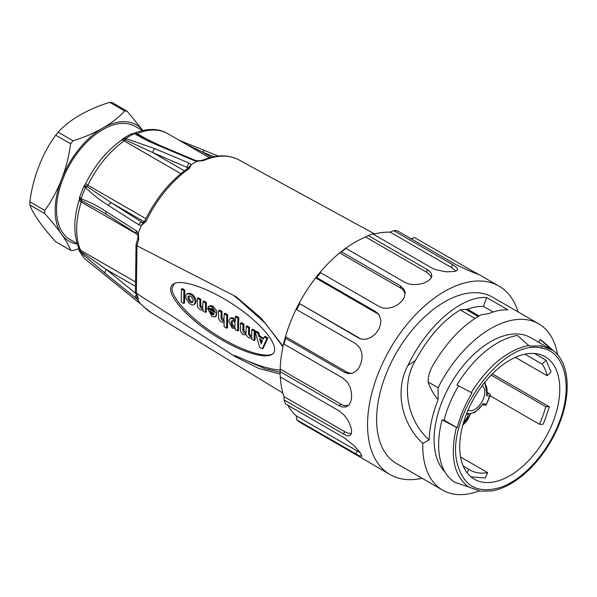 <?xml version="1.0" encoding="UTF-8"?>
<svg xmlns="http://www.w3.org/2000/svg" width="597" height="597" viewBox="0 0 597 597"><rect width="100%" height="100%" fill="white"/><g stroke="black" fill="none" stroke-linecap="round" stroke-linejoin="round"><path stroke-width="0.9" d="M518.136 311.94A108.841 62.842 120 0 0 498.928 286.067A108.841 62.842 120 0 0 415.057 315.231A108.841 62.842 120 0 0 367.551 424.758A108.841 62.842 120 0 0 390.087 474.585A108.841 62.842 120 0 0 422.101 478.279M473.466 271.575L414.609 237.599L410.617 238.972M452.489 264.553L393.639 230.576A108.841 62.842 120 0 1 397.557 230.92L456.414 264.904L470.048 271.142L479.443 274.821L473.488 271.598L473.033 272.307M427.116 269.501L368.267 235.524A108.841 62.842 120 0 1 372.722 233.86L431.579 267.837L435.534 269.643L445.914 271.814L454.533 271.501L456.877 270.605L457.608 269.284L456.645 267.553L452.526 264.553L451.399 267.471L455.936 271.09M348.573 405.348L344.335 405.587L341.327 404.356L280.209 369.065L280.209 371.685A108.841 62.842 120 0 0 280.18 374.312L280.18 371.7A105.639 60.991 -60 0 1 280.209 369.065A105.639 60.991 -60 0 1 283.941 342.499A105.639 60.991 -60 0 1 285.485 336.693A105.639 60.991 -60 0 1 296.224 309.022A105.639 60.991 -60 0 1 299.134 303.336A105.639 60.991 -60 0 1 315.582 277.903A105.639 60.991 -60 0 1 319.499 273.023A105.639 60.991 -60 0 1 339.678 252.897A105.639 60.991 -60 0 1 344.141 249.419L346.006 248.374L404.863 282.351L408.818 283.941L413.93 284.642L419.303 284.247L424.288 282.911L428.28 280.888L430.877 278.456L431.87 275.792L431.138 273.068L428.691 270.493L427.161 269.486L426.765 272.284M346.006 248.374A108.841 62.842 120 0 0 341.551 251.859L339.678 252.897L400.796 288.179M400.4 285.836L341.551 251.859M319.499 273.023L320.634 272.725L379.483 306.701L383.386 308.119L388.319 308.253L393.43 306.94L398.147 304.41L401.893 301.067L404.326 297.328L405.176 292.47L404.438 289.896L400.445 285.799L400.833 288.15L402.587 289.396L405.221 293.56M320.634 272.725A108.841 62.842 120 0 0 316.716 277.598L315.582 277.903L376.7 313.186M375.565 311.574L316.716 277.598M360.842 338.939L299.134 303.336L358.513 337.939L362.304 339.26L366.871 339.051L371.424 337.156L375.476 333.85L378.573 329.604L380.423 324.94L380.864 320.268L379.02 314.709L375.603 311.53L379.505 315.492M299.664 303.963A108.841 62.842 120 0 0 296.754 309.649L296.224 309.022M355.603 343.626L296.754 309.649M352.237 373.289L349.76 373.17L346.603 371.976L285.485 336.693L285.62 338.335L344.476 372.312L348.111 373.61L352.163 373.312L355.924 371.252L359.013 367.67L361.11 363.058L362.051 357.961L361.737 352.872L360.103 348.26L355.633 343.573M285.62 338.335A108.841 62.842 120 0 0 284.075 344.141L283.941 342.499M342.924 378.117L284.075 344.141M280.209 371.685L339.059 405.661L342.514 407.02L345.976 406.908L348.805 405.109L350.745 401.788L351.633 397.386L351.432 392.416L350.148 387.371L347.812 382.767L342.939 378.065M280.18 374.312A108.841 62.842 120 0 0 280.209 376.908L339.059 410.885M280.321 376.976A105.639 60.991 -60 0 0 283.941 396.557L284.075 399.99L346.193 435.459L349.058 435.788L350.932 434.646L351.67 432.101L351.267 428.452L349.842 424.139L347.499 419.609L344.379 415.355L339.059 410.84M284.075 399.99A108.841 62.842 120 0 0 285.62 404.005L344.476 437.982M287.806 405.266A105.639 60.991 -60 0 0 296.224 415.848L296.754 419.84L358.707 455.504L362.021 456.339L360.073 452.519L354.111 445.705L344.462 437.952M296.754 419.84A108.841 62.842 120 0 0 299.664 422.161L358.513 456.145M390.087 474.585L358.484 456.123M557.553 354.715A96.035 55.446 120 0 0 538.703 323.82A96.035 55.446 120 0 0 438.086 387.759L438.094 399.774C433.795 394.692 430.459 388.751 428.086 381.961C428.191 376.379 429.661 371.088 432.482 366.095C446.556 341.999 462.765 324.917 481.107 314.843L489.077 313.485C495.756 310.761 502.047 309.552 507.957 309.843L486.63 297.53C461.645 295.619 427.056 325.469 407.975 365.401C393.901 391.229 402.49 424.952 422.818 443.429L429.153 439.944A89.632 51.752 120 0 1 438.108 399.774M422.818 443.429A96.035 55.446 120 0 0 442.668 490.152A96.035 55.446 120 0 0 479.085 490.943M550.621 349.178L530.696 337.678A80.028 46.208 120 0 0 490.689 341.641A80.028 46.208 120 0 0 440.25 406.46A80.028 46.208 120 0 0 444.937 471.854M344.141 249.419A105.639 60.991 -60 0 1 365.61 237.016L426.728 272.307M373.483 234.3A105.639 60.991 -60 0 1 390.244 232.181L451.362 267.471M538.703 323.82L492.525 297.157A96.035 55.446 120 0 0 396.49 352.603A96.035 55.446 120 0 0 396.49 463.496L442.668 490.152M428.086 381.961L438.094 387.744M431.295 277.769L430.736 275.971L426.765 272.292M368.267 235.524L365.61 237.016M393.639 230.576L390.244 232.181M296.224 415.848L360.207 452.698M283.941 396.557L345.059 431.84L347.924 433.191L351.461 433.474M493.129 312L483.473 306.418C478.481 306.171 473.175 307.119 467.563 309.261L460.25 309.903C442.981 320.499 428.056 337.342 415.482 360.416C399.938 386.356 408.191 421.452 429.153 439.944M486.63 297.53L483.473 306.418M470.943 476.846L485.331 477.981L487.622 472.6A64.983 37.521 -60 0 1 470.018 470.085A64.983 37.521 -60 0 1 468.675 469.249L467.138 472.854M539.367 424.206L543.001 424.355L544.389 421.228L549.412 406.826L545.777 406.676A64.983 37.521 -60 0 1 539.367 424.206L490.115 395.766M538.912 342.424L540.166 339.484L552.024 350.051L541.546 345.909L529.278 346.021L517.427 335.454A83.229 48.051 -60 0 0 456.966 384.998L472.04 392.923C465.25 404.214 460.302 415.825 457.19 427.758L442.108 419.833L444.056 420.184L457.19 427.758M540.166 339.484A83.229 48.051 -60 0 1 543.568 342.036L554.531 351.648C570.172 364.857 571.262 396.595 558.031 427.004L557.277 426.959C573.971 389.251 566.322 351.558 541.27 348.073A1.918 1.537 -80 0 0 541.546 345.909M442.108 419.833A83.229 48.051 -60 0 0 454.787 482.331L468.473 486.906C453.795 475.802 449.765 455.959 456.399 427.392M468.473 486.906L480.51 491.189L491.928 490.95M551.628 425.407A70.744 40.842 -60 0 1 474.376 479.257A70.744 40.842 -60 0 1 474.376 397.572A70.744 40.842 -60 0 1 545.121 356.722A70.744 40.842 -60 0 1 551.628 425.407M545.986 360.14L542.166 364.11A64.983 37.521 -60 0 1 547.218 375.752L551.038 371.782L545.986 360.14L534.494 353.506M542.166 364.11L524.964 354.185M547.218 375.752L515.353 357.357M491.13 375.132L545.777 406.676M492.346 373.886L549.412 406.826M460.578 456.989L487.622 472.6M463.242 466.108L468.675 469.249M203.443 160.615A88.095 50.857 120 0 1 238.904 159.906C228.203 154.369 215.875 154.548 201.935 160.451A3.201 2.067 66.8 0 1 203.443 160.615L197.182 161.265A88.028 50.827 120 0 0 191.174 164.63L189.346 168.503A88.095 50.857 120 0 0 145.952 221.509L141.422 225.397A88.028 50.827 120 0 0 138.34 233.136L138.728 239.651A88.095 50.857 120 0 0 136.937 245.77L236.031 296.709L261.128 318.059L283.075 346.245M280.18 374.088L258.867 368.468L235.263 356.648L136.325 293.254A88.095 50.857 120 0 0 137.989 297.44C138.631 298.866 138.467 299.522 137.497 299.403A88.028 50.827 120 0 0 140.422 303.776L144.855 307.694A88.095 50.857 120 0 0 150.817 312.477L282.851 393.02M189.242 295.836C188.57 298.963 189.756 301.045 192.801 302.082M193.204 300.739L192.406 302.433C190.092 304.015 186.174 297.149 188.742 296C191.07 295.791 192.555 297.366 193.204 300.739M187.152 293.933L188.055 293.425C192.241 293.097 194.95 295.761 196.197 301.433L194.935 304.015L194.032 304.522L195.294 301.94C194.047 296.269 191.338 293.605 187.152 293.933C182.801 295.851 190.085 307.201 194.032 304.522M181.466 289.038L182.376 288.53L184.794 290.023L184.63 302.866L183.727 303.373L183.891 290.53L181.384 289.082L181.219 301.925L183.637 303.418M182.286 288.575L181.384 289.082M203.958 301.089L203.144 301.552L204.047 301.045L206.465 302.537L206.346 311.843L205.443 312.35L205.472 302.895L203.055 301.597L202.57 308.642L201.39 308.507L199.838 306.209L200.741 305.701L202.913 308.231M199.838 306.209L199.92 299.784L197.503 298.291L198.316 297.828L200.823 299.276L200.741 305.701M198.316 297.828L197.413 298.336L197.323 306.179C199.002 309.485 200.823 310.634 202.786 309.634L203.025 311.044L205.353 312.388M203.338 309.41L202.95 309.783M211.084 311.761L212.905 314.112L213.868 314.38M214.099 313.5L213.465 314.738L212.002 314.619L209.875 311.171L214.099 313.5M210.107 308.836L212.077 308.597L214.204 312.044L207.607 308.433L211.98 316.529L215.241 316.873L216.517 314.194L212.107 306.694L208.853 306.343L208.107 307.037L210.107 308.836L210.614 308.477M213.898 310.947L210.234 308.836L211.114 308.343L210.196 308.858M208.853 306.343L210.756 305.552L213.01 306.186L217.054 311.44L216.129 316.373L215.226 316.88M207.681 308.395L208.607 307.895L209.823 308.597M208.517 307.925L207.607 308.433M225.181 313.343L224.368 313.806L225.278 313.298L227.688 314.791L227.524 327.634L226.621 328.141L226.785 315.298L224.278 313.85L223.793 320.902L222.614 320.761L221.062 318.462L221.965 317.955L224.144 320.485M221.062 318.462L221.144 312.037L218.726 310.552L219.539 310.082L222.047 311.53L221.965 317.955M219.539 310.082L218.636 310.589L218.547 318.432C220.226 321.738 222.047 322.887 224.009 321.887L224.114 326.693L226.532 328.186M224.562 321.664L224.173 322.037M232.531 320.589C231.77 323.455 232.531 325.455 234.815 326.581M235.233 324.999L234.405 326.955C232.442 328.35 229.815 321.738 232.032 320.716C233.763 320.522 234.83 321.955 235.233 324.999M237.591 331.007L238.591 330.454L238.755 317.611L237.845 318.119L235.337 316.671L235.278 321.738L232.427 318.462L230.114 318.276L228.785 321.276L232.308 328.231L235.031 328.111L235.263 329.663L237.591 331.007L237.845 318.119M230.114 318.276L231.017 317.768L233.337 317.955L235.3 319.902M235.419 316.626L236.337 316.119L238.755 317.611M236.248 316.164L235.337 316.671M242.912 331.074L242.994 324.656L240.576 323.164L240.397 331.051C242.166 334.454 244.016 335.574 245.949 334.402L246.106 334.492C247.822 337.618 249.621 338.708 251.501 337.76L251.74 339.171L254.158 340.477L254.195 331.022L251.77 329.723L251.688 336.141L251.285 336.775L250.106 336.633L248.553 334.335L248.636 327.91L246.218 326.425L246.046 332.887C244.979 334.096 243.934 333.492 242.912 331.074L243.822 330.566L245.994 333.096M246.046 332.887L245.643 333.514M240.569 323.156L241.487 322.656L243.904 324.149L243.822 330.566M241.397 322.701L240.487 323.208M252.053 337.536L251.665 337.909M254.068 340.521L255.068 339.969L255.188 330.663L254.277 331.171M251.852 329.671L252.77 329.171L255.188 330.663M252.68 329.216L251.77 329.723M248.553 334.335L249.464 333.827L251.635 336.357M247.039 325.955L246.218 326.425L247.128 325.917L249.546 327.402L249.464 333.827M260.68 339.462L261.613 342.775M259.583 338.827L261.173 343.753M261.053 344.006L262.568 340.671L259.561 338.812M263.314 339.036L258.867 336.536L257.8 333.104L255.218 331.745L259.635 347.297L262.284 348.76L266.941 338.514L264.367 336.895L263.337 338.992M255.218 331.745L256.21 331.156L258.702 332.596L259.77 336.029L263.658 338.275M262.195 348.775L263.187 348.252L267.852 338.006L266.941 338.514M264.329 336.887L265.269 336.387L267.852 338.006M265.187 336.402L264.284 336.909L265.202 336.38M140.459 303.858L85.132 259.023A3.201 2.41 -52.6 0 1 84.908 258.822A3.201 1.806 -50.5 0 1 84.789 258.747A3.201 1.806 -50.5 0 1 84.662 258.628L140.422 303.776M85.132 259.023L84.662 258.628A75.968 43.857 120 0 1 80.386 252.247L79.222 250.643M138.22 301.821A3.201 1.925 -50.8 0 1 138.026 301.694A3.201 1.925 -50.8 0 1 137.81 301.478M140.534 303.858L144.437 307.358A3.201 2.582 -44.1 0 0 144.855 307.694M100.542 210.763L80.841 200.256A3.201 2.127 -54.1 0 1 81.065 198.808L81.349 198.943C89.863 202.002 98.08 206.181 105.99 211.48L136.385 230.845L138.34 233.136M79.729 196.771L81.065 198.808A75.968 43.857 120 0 1 85.565 187.518C83.505 186.331 83.311 186.107 84.983 186.831M80.841 200.256L79.856 199.182L79.55 197.764M137.4 234.405L81.214 201.965A3.201 1.851 -60 0 0 81.401 200.607A3.201 2.291 -73.6 0 1 81.349 198.943M137.526 234.688L136.929 233.823L106.542 214.45A3.201 2.164 -57.5 0 1 105.99 211.48M136.9 233.808A3.201 2.164 -57.5 0 1 136.385 230.845M137.541 234.718L138.235 233.3M137.579 234.793C138.049 235.173 138.116 236.442 137.788 238.591A3.201 0.918 17.7 0 0 138.728 239.651M136.064 244.442L136.937 245.77M136.041 244.621L135.437 291.843L136.325 293.254M135.541 292.388L137.213 296.582A3.201 2.418 -24.6 0 0 137.989 297.44M137.497 299.403L105.199 273.359L80.386 252.247A3.201 2.037 128.3 0 1 80.199 251.031L80.752 251.427A3.201 1.373 132.6 0 0 80.662 252.486M136.944 295.978L136.706 297.328L137.4 299.261M136.377 294.634A3.201 1.925 129.2 0 0 135.526 298.067M79.535 198.137L79.244 199.771A6.403 1.888 -162.6 0 0 81.214 201.965A75.229 43.432 120 0 0 80.602 250.255A3.201 1.851 -60 0 1 80.752 251.427L106.4 269.56A3.201 1.925 129.2 0 0 105.199 273.359M70.595 250.344C69.058 245.971 66.043 240.591 61.551 234.203C57.073 227.83 51.484 220.965 44.768 213.599L29.865 204.995C31.41 209.368 34.425 214.748 38.917 221.136C43.387 227.509 48.984 234.375 55.7 241.74L70.595 250.344L73.021 250.561L78.886 248.673L80.199 251.031M122.616 138.952L123.213 138.414M123.266 138.377L125.691 138.511L154.869 148.668L189.264 163.153L191.174 164.63M188.279 167.944L152.966 152.66L124.586 139.586L122.43 139.138M124.586 139.586A3.201 2.149 -64.7 0 1 125.691 138.511A75.968 43.857 120 0 1 134.459 133.601L131.758 133.631M122.355 139.228L120.952 140.594A6.403 3.276 54.9 0 1 124.146 140.922A3.201 1.851 -60 0 0 125.183 139.877A3.201 1.664 -76.9 0 1 126.019 138.623M184.413 170.817L152.966 152.66A3.201 2.075 -67.2 0 1 154.869 148.668M187.331 168.697L187.354 167.153A3.201 2.075 -67.2 0 1 189.264 163.153M188.219 167.712L190.995 164.705M145.952 221.509L144.907 220.696C155.839 198.376 170.138 180.928 187.794 168.369L188.294 168.093M187.794 168.369A3.201 1.657 55.3 0 1 189.346 168.503M141.422 225.397L138.788 224.793L108.408 205.413C100.318 200.54 92.789 194.644 85.811 187.727L85.565 187.518A3.201 2.187 119 0 1 86.461 186.152L87.028 186.488A3.201 2.03 137.8 0 0 85.811 187.727M84.364 185.622L85.707 183.548A6.403 0.649 25.9 0 0 87.893 185.197A3.201 1.851 -60 0 1 87.028 186.488L111.743 203.01L142.131 222.382L143.28 222.599L141.467 225.196M143.258 222.509L142.131 222.382A3.201 2.164 122.5 0 0 138.788 224.793M144.22 221.756L111.743 203.01A3.201 2.164 122.5 0 0 108.408 205.413M84.296 185.727L86.461 186.152M214.144 156.668L202.54 152.145A3.201 1.739 -68.7 0 1 204.778 150.795M211.398 157.257L202.54 152.145L184.973 143.616M197.182 161.265L193.958 160.518L159.578 146.026C150.377 142.295 142.093 138.198 134.728 133.743L134.459 133.601A3.201 1.978 110.9 0 1 135.549 133.444L136.153 133.735A3.201 2.44 123.5 0 0 134.728 133.743M195.391 160.399A3.201 2.075 112.8 0 0 193.958 160.518M161.003 145.914A3.201 2.075 112.8 0 0 159.578 146.026M134.295 133.168A6.403 4.172 67.3 0 1 137.176 133.624A3.201 1.851 -60 0 1 136.153 133.735L140.101 136.079M131.885 133.586L135.549 133.444M170.63 289.142C170.406 299.067 189.316 319.186 213.629 334.88C237.912 350.64 263.449 359.29 271.687 354.558C281.299 349.424 266.568 328.223 240.278 309.343C214.129 290.388 182.906 278.433 173.69 283.844C171.69 284.978 170.667 286.747 170.63 289.142M272.336 354.148C263.322 358.17 237.845 349.141 214.002 333.477C190.122 317.865 171.772 298.172 171.988 288.381L174.406 283.493M240.27 300.746L234.755 296.508L234.457 296.045L236.031 296.709M235.263 356.648C231.599 353.939 238.375 357.073 239.793 357.64L265.023 368.685L280.18 372.222M248.486 361.304C261.232 366.64 271.807 369.55 280.187 370.021M44.768 213.599A76.506 44.171 -60 0 1 44.745 211.995L44.768 210.368C51.469 201.241 57.066 190.898 61.536 179.346A67.222 38.812 120 0 0 61.551 234.203A67.222 38.812 120 0 0 77.282 244.046M142.87 130.437A67.222 38.812 120 0 0 102.714 128.109C111.691 122.937 119.012 117.221 124.676 110.96L109.781 102.356C98.945 105.624 89.043 109.855 80.08 115.034C71.103 120.206 63.782 125.922 58.118 132.183L55.7 135.198C48.984 144.332 43.394 154.683 38.917 166.25C34.425 177.794 31.402 189.637 29.865 201.764L44.768 210.368M29.865 201.764L29.85 203.39A76.506 44.171 120 0 0 29.865 204.995M77.155 243.636L70.065 239.546A65.304 37.701 -60 0 1 56.536 209.651A65.304 37.701 -60 0 1 85.043 143.937A65.304 37.701 -60 0 1 135.37 126.437L142.452 130.534M70.595 143.795L73.021 140.788C83.856 137.511 93.751 133.288 102.714 128.109A67.222 38.812 120 0 0 61.536 179.346C65.998 167.951 69.013 156.108 70.595 143.795L55.7 135.198M124.676 110.96L127.101 111.176L142.914 130.43M109.781 102.356L112.199 102.572L127.101 111.176M58.118 132.183L73.021 140.788M485.376 405.184L486.159 405.042L489.652 396.087L486.458 395.52L487.018 394.624M482.861 404.393L482.988 403.654L486.182 404.214M489.652 396.087L490.353 395.214L490.085 394.154L487.376 392.587M468.376 414.564A10.567 6.097 -60 0 1 463.69 422.042M482.122 385.789A14.082 8.134 -60 0 1 481.883 401.9A14.082 8.134 -60 0 1 468.048 410.169M360.252 338.618L358.513 337.939M357.342 451.138L355.603 453.817M345.059 431.84L342.924 433.967M341.327 404.356L339.059 405.661M346.603 371.976L344.476 372.312M475.003 318.417L460.25 309.903M479.115 315.932L467.563 309.261M478.122 316.5L465.578 309.253M407.975 365.401L415.482 360.416M551.576 349.394L554.523 351.655M471.257 392.557C488.219 365.812 507.405 350.081 528.838 345.372M557.979 426.87L558.031 427.004C554.046 436.31 549.083 445.086 543.143 453.332C533.36 466.757 522.494 476.943 510.539 483.891C504.166 487.54 497.92 489.898 491.816 490.98M541.27 348.073C503.122 337.857 445.004 417.281 457.16 463.011C463.13 486.227 477.719 494.301 500.928 487.234C522.308 479.831 545.561 454.951 557.277 426.959M444.056 420.184A80.028 46.208 -60 0 1 458.6 385.863M183.801 290.381L184.704 289.881M184.794 290.023L183.891 290.53M205.472 302.895L206.375 302.388M206.465 302.537L205.562 303.045M200.823 299.276L199.92 299.784M199.831 299.642L200.734 299.134M226.696 315.149L227.606 314.641M227.688 314.791L226.785 315.298M222.047 311.53L221.144 312.037M221.054 311.895L221.965 311.388M237.755 317.97L238.666 317.462M243.904 324.149L242.994 324.656M242.904 324.507L243.815 323.999M254.195 331.022L255.098 330.514M249.546 327.402L248.636 327.91M248.553 327.768L249.456 327.26M259.77 336.029L258.867 336.536M258.785 336.424L259.688 335.917M258.792 332.708L257.882 333.216M257.8 333.104L258.702 332.596M266.859 338.335L267.769 337.835M136.974 245.792L136.37 293.284M135.504 286.366L106.4 269.56L136.004 293.679M134.086 133.25C147.369 128.109 158.504 128.198 167.488 133.527A75.229 43.432 120 0 0 137.176 133.624L150.063 141.064M135.564 281.985L80.602 250.255A6.403 4.813 156.2 0 1 78.938 248.449C73.341 234.793 73.446 218.569 79.244 199.771M180.839 173.645L124.146 140.922A75.229 43.432 120 0 0 87.893 185.197L145.892 218.681M486.458 395.52A17.283 9.977 120 0 0 484.07 383.252M466.824 413.117A17.283 9.977 120 0 0 482.988 403.654M487.219 393.647L490.085 394.154M462.884 424.855A13.127 7.574 120 0 0 470.048 414.393M498.928 286.067L479.443 274.821M470.593 487.794L469.115 486.943M238.904 159.906L374.67 233.979M182.309 288.523L181.406 289.03M184.607 302.918L183.704 303.425M203.987 301.037L203.077 301.545M198.338 297.784L197.435 298.284M206.323 311.895L205.42 312.403M208.54 307.888L207.637 308.395M225.211 313.291L224.3 313.798M219.569 310.037L218.659 310.537M227.502 327.686L226.599 328.193M238.561 330.507L237.658 331.014M235.524 327.91L234.621 328.417M236.27 316.111L235.367 316.619M241.419 322.649L240.516 323.156M255.038 340.021L254.135 340.529M252.703 329.163L251.8 329.671M247.061 325.91L246.158 326.417M256.143 331.148L255.24 331.656M263.173 348.275L262.262 348.782M150.817 312.477L144.437 307.358M79.737 196.809L79.543 198.107M106.542 214.45L99.303 210.047M136.086 244.352L137.788 238.591M78.901 248.71L79.379 251.009M144.914 220.696L142.937 222.606M84.349 185.667L83.886 186.383M218.315 156.071L179.249 140.317M201.935 160.451L197.674 160.832M139.049 135.459L160.996 145.907L195.383 160.399L197.562 160.824M131.676 133.668L123.355 138.325M79.423 251.113L84.125 258.105M78.886 248.658L78.871 248.27M85.707 183.548C94.699 165.384 106.445 151.063 120.952 140.594M83.804 186.518L79.774 196.644M238.964 299.776L265.575 323.559L282.963 346.753M209.472 157.765L167.488 133.527M486.988 394.781L484.891 382.214M482.966 404.236L474.884 412.46L466.339 414.355M482.63 404.759L485.682 405.303M486.159 405.042L490.353 395.214M470.414 414.325L462.72 425.474"/></g></svg>
